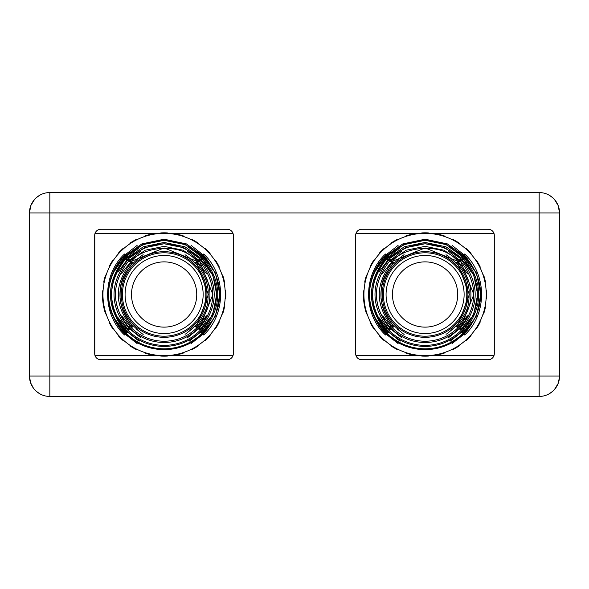 <?xml version="1.0" encoding="UTF-8"?>
<svg xmlns="http://www.w3.org/2000/svg" width="589" height="589" viewBox="0 0 589 589"><rect width="100%" height="100%" fill="white"/><g stroke="black" fill="none" stroke-linecap="round" stroke-linejoin="round"><path stroke-width="0.88" d="M46.384 192.853L45.751 192.971M42.275 194.009L41.701 194.252M39.735 195.239L36.356 197.654L39.735 195.239M542.616 192.853L543.249 192.971M546.725 194.009L547.299 194.252M552.644 197.654L549.265 195.239L552.195 197.263M559.233 209.353L559.138 208.859L559.233 209.353M558.1 205.384L557.857 204.81L558.1 205.384M556.87 202.844L554.455 199.457L558.151 205.532L559.55 212.946A20.387 20.387 0 0 0 539.163 192.559L49.837 192.559A20.387 20.387 0 0 0 29.45 212.946L30.849 205.532L34.545 199.457L32.13 202.844M559.233 379.647L559.138 380.141M558.1 383.616L557.857 384.19L558.1 383.616M554.455 389.543L558.151 383.468L559.535 376.916L559.55 212.946A20.387 20.387 0 0 0 539.163 192.559L539.163 212.946L559.55 212.946M29.767 379.647L29.862 380.141M30.9 383.616L31.143 384.19L30.9 383.616M559.55 376.054A20.387 20.387 0 0 1 539.163 396.441A20.387 20.387 0 0 0 559.55 376.054L539.163 376.054L539.163 396.441L49.837 396.441A20.387 20.387 0 0 1 29.45 376.054L30.569 382.71L33.426 388.151M29.767 209.353L29.862 208.859L29.767 209.353M30.9 205.384L31.143 204.81M361.779 229.254L488.193 229.254A6.118 6.118 0 0 1 494.304 235.372L494.304 353.628A6.118 6.118 0 0 1 488.193 359.746L361.779 359.746A6.118 6.118 0 0 1 355.668 353.628L355.668 235.372A6.118 6.118 0 0 1 361.779 229.254M29.45 376.054L49.837 376.054L49.837 212.946L539.163 212.946L539.163 376.054L49.837 376.054L49.837 396.441A20.387 20.387 0 0 1 29.45 376.054L29.45 212.946A20.387 20.387 0 0 1 49.837 192.559L49.837 212.946L29.45 212.946M94.696 235.372L94.696 353.628A6.118 6.118 0 0 0 100.807 359.746L227.221 359.746A6.118 6.118 0 0 0 233.332 353.628L233.332 235.372A6.118 6.118 0 0 0 227.221 229.254L100.807 229.254A6.118 6.118 0 0 0 94.696 235.372M42.275 394.991L41.701 394.748L42.275 394.991M39.735 393.761L36.356 391.346L39.735 393.761M46.251 396.125L45.751 396.029L46.251 396.125M46.384 396.147L45.751 396.029M546.725 394.991L547.299 394.748L546.725 394.991M552.644 391.346L549.265 393.761L552.394 391.567M549.265 393.761L551.628 392.186M493.957 355.668L429.256 355.668M420.921 355.668L356.014 355.668M420.921 233.332L356.014 233.332M493.957 233.332L429.256 233.332M425.089 349.697C441.846 349.38 455.798 342.967 466.959 330.466L470.95 325.106L473.608 319.915L465.884 330.341A54.306 54.306 0 0 1 384.293 330.341L376.57 319.915L379.228 325.106L383.218 330.466C394.38 342.967 408.332 349.38 425.089 349.697M425.089 346.465C440.822 346.17 453.942 340.155 464.449 328.434L468.778 322.455L470.913 317.854L463.101 328.294A50.86 50.86 0 0 1 387.076 328.294L379.264 317.854L381.4 322.455L385.729 328.434C396.235 340.155 409.348 346.17 425.089 346.465M425.089 342.533C439.35 342.283 451.314 336.908 460.988 326.416L465.398 320.409L467.423 315.807L459.339 326.277A46.722 46.722 0 0 1 390.831 326.277L382.754 315.807L384.779 320.409L389.189 326.416C398.856 336.908 410.827 342.283 425.089 342.533M425.089 251.687A42.813 42.813 0 0 1 467.902 294.5A42.813 42.813 0 0 1 425.089 337.313A42.813 42.813 0 0 1 382.276 294.5A42.813 42.813 0 0 1 425.089 251.687M467.298 273.583L461.975 265.956L457.734 261.273C441.691 241.203 402.972 247.049 392.421 261.288L425.089 247.917L457.734 261.273L459.847 261.17L458.382 262.584M388.32 260.566L386.826 259.189L388.526 259.315L405.225 247.807L425.089 243.758L444.938 247.8L461.629 259.293L463.352 259.189L461.857 260.566M465.855 257.157L447.346 243.898L425.089 239.215L402.824 243.898L384.322 257.157L385.677 257.275L403.634 244.715L425.089 240.29L446.536 244.715L464.478 257.26L465.855 257.157L465.06 257.879M425.089 233.332A61.168 61.168 0 0 1 486.256 294.5A61.168 61.168 0 0 1 425.089 355.668A61.168 61.168 0 0 1 363.921 294.5A61.168 61.168 0 0 1 425.089 233.332A61.168 61.168 0 0 1 486.256 294.5A61.168 61.168 0 0 1 425.089 355.668A61.168 61.168 0 0 1 363.921 294.5A61.168 61.168 0 0 1 425.089 233.332M452.087 245.414L464.53 255.199L464.677 254.014L463.72 254.404M463.72 334.596L464.677 334.986L464.53 333.801C486.021 307.605 486.021 281.402 464.53 255.199L476.545 273.237L480.764 294.5L476.545 315.763L464.53 333.801L452.087 343.586M460.465 260.964L460.532 258.946C480.028 282.624 480.057 306.295 460.62 329.958L460.465 328.036L473.836 294.5L460.465 260.964M450.084 247.785L449.989 247.682C446.837 245.554 459.479 253.83 462.483 257.555L462.63 256.016L461.496 256.583M461.496 332.417L462.63 332.984L462.483 331.445C482.56 306.81 482.56 282.183 462.483 257.555L473.711 274.533L477.65 294.5L473.711 314.467L462.483 331.445L450.084 341.215M446.101 254.912L445.991 254.772C447.78 255.582 451.947 259.153 458.492 265.492L469.323 294.5L458.492 323.508C469.514 309.225 468.962 302.702 469.168 290.708C468.27 281.174 464.714 272.773 458.492 265.492L457.27 261.715C475.507 283.596 475.478 305.485 457.174 327.381L455.842 325.901M446.101 334.088L445.991 334.228C446.749 334.228 450.924 330.657 458.492 323.508L457.174 327.381M425.089 336.201A41.701 41.701 0 0 1 383.387 294.5A41.701 41.701 0 0 1 425.089 252.799A41.701 41.701 0 0 1 466.79 294.5A41.701 41.701 0 0 1 425.089 336.201M425.089 261.877A32.623 32.623 0 0 1 457.712 294.5A32.623 32.623 0 0 1 425.089 327.123A32.623 32.623 0 0 1 392.465 294.5A32.623 32.623 0 0 1 425.089 261.877M391.795 262.584L390.33 261.17L392.421 261.295C385.847 269.018 382.622 273.156 382.754 273.701L382.879 273.583M384.322 257.157L385.118 257.879M404.076 254.912L404.187 254.772C403.45 254.75 399.276 258.328 391.685 265.492C380.663 279.782 381.208 286.306 381.009 298.299C382.018 308.054 385.581 316.462 391.7 323.523L391.7 323.523C377.328 304.182 377.328 284.84 391.685 265.499L392.907 261.715L394.335 263.165M394.335 325.901L393.003 327.381C374.7 305.485 374.67 283.596 392.907 261.715M399.887 331.099L397.06 328.831M404.076 334.088L404.187 334.228C404.51 335.119 400.351 331.555 391.7 323.523L393.003 327.381M399.887 257.901L397.06 260.169M391.081 328.537L389.557 329.958C370.12 306.295 370.15 282.624 389.646 258.946L389.712 260.964C372.042 283.037 372.049 305.404 389.719 328.058L389.727 328.051M389.646 258.946L391.081 260.39M402.081 338.042L389.719 328.058L389.557 329.958M460.62 329.958L459.089 328.537M459.089 260.39L460.532 258.946M455.842 263.165L457.27 261.715M450.291 257.901L453.118 260.169M450.291 331.099L453.118 328.831M388.681 256.583L387.547 256.016L387.695 257.555C368.486 277.139 366.461 309.961 387.702 331.452L387.547 332.984L388.681 332.417M386.45 254.404L385.5 254.014L385.648 255.199C374.707 266.53 369.303 280.069 369.421 295.818C368.324 309.821 379.647 328.876 385.662 333.816L385.5 334.986L386.45 334.596M475.617 328.971A14.269 14.269 0 0 1 476.796 328.125A61.676 61.676 0 0 0 480.057 322.463A14.269 14.269 0 0 1 480.204 321.02M482.818 314.717A14.269 14.269 0 0 1 483.731 313.598A61.676 61.676 0 0 0 485.424 307.289A14.269 14.269 0 0 1 485.189 305.853M464.971 340.876A14.269 14.269 0 0 1 466.326 340.361A61.676 61.676 0 0 0 470.95 335.737A14.269 14.269 0 0 1 471.458 334.383M451.608 349.616A14.269 14.269 0 0 1 453.051 349.468A61.676 61.676 0 0 0 458.713 346.207A14.269 14.269 0 0 1 459.56 345.029M436.442 354.6A14.269 14.269 0 0 1 437.87 354.836A61.676 61.676 0 0 0 444.18 353.142A14.269 14.269 0 0 1 445.306 352.229M420.502 355.491A14.269 14.269 0 0 1 421.82 356.087A61.676 61.676 0 0 0 428.358 356.087A14.269 14.269 0 0 1 429.675 355.491M404.871 352.229A14.269 14.269 0 0 1 405.99 353.142A61.676 61.676 0 0 0 412.3 354.836A14.269 14.269 0 0 1 413.736 354.6M390.617 345.029A14.269 14.269 0 0 1 391.464 346.207A61.676 61.676 0 0 0 397.126 349.468A14.269 14.269 0 0 1 398.569 349.616M378.712 334.383A14.269 14.269 0 0 1 379.228 335.737A61.676 61.676 0 0 0 383.851 340.361A14.269 14.269 0 0 1 385.206 340.876M369.973 321.02A14.269 14.269 0 0 1 370.12 322.463A61.676 61.676 0 0 0 373.382 328.125A14.269 14.269 0 0 1 374.56 328.971M364.098 289.913A14.269 14.269 0 0 1 363.501 291.231A61.676 61.676 0 0 0 366.446 313.598A14.269 14.269 0 0 1 367.359 314.717M367.359 274.283A14.269 14.269 0 0 1 366.446 275.402A61.676 61.676 0 0 0 364.753 281.711A14.269 14.269 0 0 1 364.989 283.147M374.56 260.029A14.269 14.269 0 0 1 373.382 260.875A61.676 61.676 0 0 0 370.12 266.537A14.269 14.269 0 0 1 369.973 267.98M385.206 248.124A14.269 14.269 0 0 1 383.851 248.639A61.676 61.676 0 0 0 379.228 253.263A14.269 14.269 0 0 1 378.712 254.617M398.569 239.384A14.269 14.269 0 0 1 397.126 239.532A61.676 61.676 0 0 0 391.464 242.793A14.269 14.269 0 0 1 390.617 243.971M413.736 234.4A14.269 14.269 0 0 1 412.3 234.164A61.676 61.676 0 0 0 405.99 235.858A14.269 14.269 0 0 1 404.871 236.771M429.675 233.509A14.269 14.269 0 0 1 428.358 232.913A61.676 61.676 0 0 0 421.82 232.913A14.269 14.269 0 0 1 420.502 233.509M445.306 236.771A14.269 14.269 0 0 1 444.18 235.858A61.676 61.676 0 0 0 437.87 234.164A14.269 14.269 0 0 1 436.442 234.4M459.56 243.971A14.269 14.269 0 0 1 458.713 242.793A61.676 61.676 0 0 0 453.051 239.532A14.269 14.269 0 0 1 451.608 239.384M471.458 254.617A14.269 14.269 0 0 1 470.95 253.263A61.676 61.676 0 0 0 466.326 248.639A14.269 14.269 0 0 1 464.971 248.124M480.204 267.98A14.269 14.269 0 0 1 480.057 266.537A61.676 61.676 0 0 0 476.796 260.875A14.269 14.269 0 0 1 475.617 260.029M485.189 283.147A14.269 14.269 0 0 1 485.424 281.711A61.676 61.676 0 0 0 483.731 275.402A14.269 14.269 0 0 1 482.818 274.283M486.08 299.087A14.269 14.269 0 0 1 486.676 297.769A61.676 61.676 0 0 0 486.676 291.231A14.269 14.269 0 0 1 486.08 289.913M355.763 354.733L355.763 234.267M94.792 354.733L94.792 234.267M159.95 233.332L95.043 233.332M232.986 233.332L168.285 233.332M232.986 355.668L168.285 355.668M159.95 355.668L95.043 355.668M143.9 352.229A14.269 14.269 0 0 1 145.019 353.142A61.676 61.676 0 0 0 151.329 354.836A14.269 14.269 0 0 1 152.765 354.6M159.531 355.491A14.269 14.269 0 0 1 160.849 356.087A61.676 61.676 0 0 0 167.379 356.087A14.269 14.269 0 0 1 168.704 355.491M164.117 349.697C180.867 349.38 194.826 342.967 205.988 330.466L209.978 325.106L212.629 319.915L204.913 330.341A54.306 54.306 0 0 1 123.322 330.341L115.599 319.915L118.256 325.106L122.247 330.466C133.401 342.967 147.36 349.38 164.117 349.697M164.117 346.465C179.851 346.17 192.971 340.155 203.477 328.434L207.807 322.455L209.942 317.854L202.13 328.294A50.86 50.86 0 0 1 126.105 328.294L118.293 317.854L120.428 322.455L124.758 328.434C135.256 340.155 148.376 346.17 164.117 346.465M164.117 342.533C178.379 342.283 190.343 336.908 200.017 326.416L204.427 320.409L206.452 315.807L198.368 326.277A46.722 46.722 0 0 1 129.86 326.277L121.776 315.807L123.808 320.409L128.218 326.416C137.885 336.908 149.856 342.283 164.117 342.533M164.117 251.687A42.813 42.813 0 0 1 206.93 294.5A42.813 42.813 0 0 1 164.117 337.313A42.813 42.813 0 0 1 121.297 294.5A42.813 42.813 0 0 1 164.117 251.687M206.327 273.583L201.004 265.956L196.763 261.273C180.72 241.203 142.001 247.049 131.45 261.288L164.117 247.917L196.763 261.273L198.876 261.17L197.411 262.584M127.349 260.566L125.847 259.189L127.555 259.315L144.253 247.807L164.117 243.758L183.967 247.8L200.658 259.293L202.38 259.189L200.886 260.566M204.876 257.157L186.374 243.898L164.117 239.215L141.853 243.898L123.351 257.157L124.706 257.275L142.663 244.715L164.117 240.29L185.557 244.715L203.507 257.26L204.876 257.157L204.088 257.879M164.117 233.332A61.168 61.168 0 0 1 225.278 294.5A61.168 61.168 0 0 1 164.117 355.668A61.168 61.168 0 0 1 102.95 294.5A61.168 61.168 0 0 1 164.117 233.332A61.168 61.168 0 0 1 225.278 294.5A61.168 61.168 0 0 1 164.117 355.668A61.168 61.168 0 0 1 102.95 294.5A61.168 61.168 0 0 1 164.117 233.332M191.116 245.414L203.558 255.199L203.706 254.014L202.749 254.404M202.749 334.596L203.706 334.986L203.558 333.801C225.042 307.605 225.042 281.402 203.558 255.199L215.574 273.237L219.793 294.5L215.574 315.763L203.558 333.801L191.116 343.586M187.125 250.958L199.494 260.956L199.553 258.946C219.049 282.624 219.086 306.295 199.649 329.958L199.494 328.036C217.157 305.963 217.157 283.603 199.494 260.956L212.865 294.5L199.494 328.036L187.125 338.042M189.113 247.785L189.017 247.682C185.866 245.554 198.5 253.83 201.512 257.555L201.659 256.016L200.525 256.583M200.525 332.417L201.659 332.984L201.504 331.445C221.589 306.81 221.589 282.183 201.512 257.555L212.739 274.533L216.678 294.5L212.739 314.467L201.504 331.445L189.113 341.215M185.13 254.912L185.012 254.772C186.809 255.582 190.976 259.153 197.521 265.492L208.351 294.5L197.521 323.508C208.543 309.225 207.991 302.702 208.197 290.708C207.299 281.174 203.742 272.773 197.521 265.492L196.299 261.715C214.536 283.596 214.506 305.485 196.196 327.381L194.871 325.901M185.13 334.088L185.012 334.228C185.778 334.228 189.945 330.657 197.521 323.508L196.196 327.381M164.117 336.201A41.701 41.701 0 0 1 122.416 294.5A41.701 41.701 0 0 1 164.117 252.799A41.701 41.701 0 0 1 205.811 294.5A41.701 41.701 0 0 1 164.117 336.201M164.117 261.877A32.623 32.623 0 0 1 196.741 294.5A32.623 32.623 0 0 1 164.117 327.123A32.623 32.623 0 0 1 131.494 294.5A32.623 32.623 0 0 1 164.117 261.877M130.824 262.584L129.359 261.17L131.45 261.295C124.875 269.018 121.651 273.156 121.776 273.701L121.908 273.583M123.351 257.157L124.146 257.879M143.098 254.912L143.215 254.772C142.472 254.75 138.305 258.328 130.706 265.492C119.692 279.782 120.237 286.306 120.038 298.299C121.047 308.054 124.603 316.462 130.729 323.523L130.729 323.523C116.357 304.182 116.35 284.84 130.714 265.499L131.936 261.715L133.364 263.165M133.364 325.901L132.032 327.381C113.729 305.485 113.699 283.596 131.936 261.715M138.916 331.099L136.088 328.831M143.098 334.088L143.215 334.228C143.539 335.119 139.372 331.555 130.729 323.523L132.032 327.381M138.916 257.901L136.088 260.169M130.11 328.537L128.586 329.958C109.149 306.295 109.179 282.624 128.674 258.946L128.741 260.964C111.071 283.037 111.071 305.404 128.748 328.058L128.748 328.051M128.674 258.946L130.11 260.39M128.586 329.958L128.755 328.058L141.11 338.042M199.649 329.958L198.118 328.537M198.118 260.39L199.553 258.946M194.871 263.165L196.299 261.715M189.319 257.901L192.139 260.169M189.319 331.099L192.139 328.831M127.71 256.583L126.576 256.016L126.723 257.555C107.515 277.139 105.49 309.961 126.731 331.452L126.576 332.984L127.71 332.417M125.479 254.404L124.529 254.014L124.677 255.199C113.736 266.53 108.332 280.069 108.45 295.818C107.353 309.821 118.676 328.876 124.684 333.816L124.529 334.986L125.479 334.596M129.646 345.029A14.269 14.269 0 0 1 130.493 346.207A61.676 61.676 0 0 0 136.147 349.468A14.269 14.269 0 0 1 137.59 349.616M117.741 334.383A14.269 14.269 0 0 1 118.256 335.737A61.676 61.676 0 0 0 122.873 340.361A14.269 14.269 0 0 1 124.235 340.876M109.002 321.02A14.269 14.269 0 0 1 109.149 322.463A61.676 61.676 0 0 0 112.411 328.125A14.269 14.269 0 0 1 113.589 328.971M103.119 289.913A14.269 14.269 0 0 1 102.53 291.231A61.676 61.676 0 0 0 105.468 313.598A14.269 14.269 0 0 1 106.388 314.717M106.388 274.283A14.269 14.269 0 0 1 105.468 275.402A61.676 61.676 0 0 0 103.782 281.711A14.269 14.269 0 0 1 104.01 283.147M113.589 260.029A14.269 14.269 0 0 1 112.411 260.875A61.676 61.676 0 0 0 109.149 266.537A14.269 14.269 0 0 1 109.002 267.98M124.235 248.124A14.269 14.269 0 0 1 122.873 248.639A61.676 61.676 0 0 0 118.256 253.263A14.269 14.269 0 0 1 117.741 254.617M137.59 239.384A14.269 14.269 0 0 1 136.147 239.532A61.676 61.676 0 0 0 130.493 242.793A14.269 14.269 0 0 1 129.646 243.971M152.765 234.4A14.269 14.269 0 0 1 151.329 234.164A61.676 61.676 0 0 0 145.019 235.858A14.269 14.269 0 0 1 143.9 236.771M168.704 233.509A14.269 14.269 0 0 1 167.379 232.913A61.676 61.676 0 0 0 160.849 232.913A14.269 14.269 0 0 1 159.531 233.509M184.335 236.771A14.269 14.269 0 0 1 183.208 235.858A61.676 61.676 0 0 0 176.899 234.164A14.269 14.269 0 0 1 175.47 234.4M198.589 243.971A14.269 14.269 0 0 1 197.742 242.793A61.676 61.676 0 0 0 192.08 239.532A14.269 14.269 0 0 1 190.637 239.384M210.487 254.617A14.269 14.269 0 0 1 209.978 253.263A61.676 61.676 0 0 0 205.355 248.639A14.269 14.269 0 0 1 204 248.124M219.233 267.98A14.269 14.269 0 0 1 219.086 266.537A61.676 61.676 0 0 0 215.817 260.875A14.269 14.269 0 0 1 214.646 260.029M224.218 283.147A14.269 14.269 0 0 1 224.453 281.711A61.676 61.676 0 0 0 222.76 275.402A14.269 14.269 0 0 1 221.839 274.283M225.108 299.087A14.269 14.269 0 0 1 225.705 297.769A61.676 61.676 0 0 0 225.705 291.231A14.269 14.269 0 0 1 225.108 289.913M221.839 314.717A14.269 14.269 0 0 1 222.76 313.598A61.676 61.676 0 0 0 224.453 307.289A14.269 14.269 0 0 1 224.218 305.853M214.646 328.971A14.269 14.269 0 0 1 215.817 328.125A61.676 61.676 0 0 0 219.086 322.463A14.269 14.269 0 0 1 219.233 321.02M204 340.876A14.269 14.269 0 0 1 205.355 340.361A61.676 61.676 0 0 0 209.978 335.737A14.269 14.269 0 0 1 210.487 334.383M190.637 349.616A14.269 14.269 0 0 1 192.08 349.468A61.676 61.676 0 0 0 197.742 346.207A14.269 14.269 0 0 1 198.589 345.029M175.47 354.6A14.269 14.269 0 0 1 176.899 354.836A61.676 61.676 0 0 0 183.208 353.142A14.269 14.269 0 0 1 184.335 352.229M459.847 261.17L444.018 250.222L425.089 246.342L406.196 250.2L390.33 261.17M463.352 259.189L446.006 246.82L425.089 242.432L404.209 246.798L386.826 259.189M464.677 334.986C487.213 314.143 487.206 274.835 464.677 254.014M462.63 332.984C484.084 307.318 484.084 281.667 462.63 256.016M425.089 255.471A39.029 39.029 0 0 1 464.117 294.5A39.029 39.029 0 0 1 425.089 333.529A39.029 39.029 0 0 1 386.06 294.5A39.029 39.029 0 0 1 425.089 255.471M466.959 330.466L465.774 330.466M384.403 330.466L383.218 330.466M464.449 328.434L462.976 328.434M387.201 328.434L385.729 328.434M459.206 326.416L460.988 326.416M390.963 326.416L389.189 326.416M389.727 328.058C372.005 305.691 371.998 283.324 389.712 260.964L402.081 250.958M387.547 256.016C366.093 281.682 366.093 307.333 387.547 332.984M400.093 341.215L387.702 331.452C367.617 306.817 367.617 282.19 387.695 257.555L400.093 247.785M385.5 254.014C362.964 274.857 362.971 314.165 385.5 334.986M398.09 343.586L385.662 333.816C364.157 307.605 364.157 281.402 385.648 255.199L398.09 245.414M198.876 261.17L183.046 250.222L164.117 246.342L145.225 250.2L129.359 261.17M202.38 259.189L185.034 246.82L164.117 242.432L143.237 246.798L125.847 259.189M203.706 334.986C226.242 314.143 226.235 274.835 203.706 254.014M201.659 332.984C223.106 307.318 223.106 281.667 201.659 256.016M164.117 255.471A39.029 39.029 0 0 1 203.146 294.5A39.029 39.029 0 0 1 164.117 333.529A39.029 39.029 0 0 1 125.089 294.5A39.029 39.029 0 0 1 164.117 255.471M205.988 330.466L204.803 330.466M123.432 330.466L122.247 330.466M203.477 328.434L202.005 328.434M126.223 328.434L124.758 328.434M198.235 326.416L200.017 326.416M129.992 326.416L128.218 326.416M128.755 328.058C111.034 305.691 111.026 283.324 128.741 260.964L141.11 250.958M126.576 256.016C105.122 281.682 105.122 307.333 126.576 332.984M139.114 341.215L126.731 331.452C106.646 306.817 106.638 282.19 126.723 257.555L139.114 247.785M124.529 254.014C101.993 274.857 102 314.165 124.529 334.986M137.119 343.586L124.684 333.816C103.185 307.605 103.185 281.402 124.677 255.199L137.119 245.414M470.876 271.595L470.986 271.698C472.43 274.327 468.461 266.67 461.629 259.293C437.266 238.729 412.896 238.736 388.526 259.307L379.301 271.595M473.666 269.593L473.755 269.688C475.168 272.258 471.252 264.697 464.478 257.26L455.415 249.567L444.077 243.721L431.678 240.695L420.671 240.474L408.17 242.999L396.596 248.381L385.677 257.275C378.918 264.704 375.002 272.258 376.423 269.688L376.511 269.593M448.096 338.042L460.473 328.044C478.128 305.963 478.128 283.603 460.473 260.956L448.096 250.958M209.905 271.595L210.015 271.698C211.458 274.327 207.49 266.67 200.658 259.293C176.295 238.729 151.925 238.736 127.555 259.307L118.33 271.595M212.688 269.593L212.784 269.688C214.197 272.258 210.28 264.697 203.507 257.26L194.444 249.567L183.105 243.721L170.707 240.695L159.7 240.474L147.191 242.999L135.625 248.381L124.706 257.275C117.947 264.704 114.03 272.258 115.451 269.688L115.54 269.593"/></g></svg>
